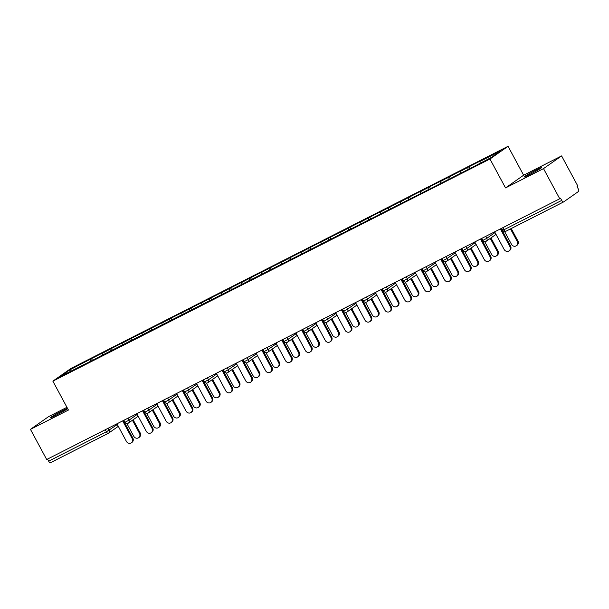 <?xml version="1.0" encoding="UTF-8"?>
<svg xmlns="http://www.w3.org/2000/svg" width="609" height="609" viewBox="0 0 609 609"><rect width="100%" height="100%" fill="white"/><g stroke="black" fill="none" stroke-linecap="round" stroke-linejoin="round"><path stroke-width="0.91" d="M67.66 408.639A10.018 0.533 151.7 0 1 55.876 415.338A10.018 0.533 151.7 0 1 50.425 417.721A10.018 0.533 151.7 0 1 62.628 410.603A10.018 0.533 151.7 0 1 67.5 408.334M536.179 169.934A10.018 0.533 151.7 0 1 541.622 167.551A10.018 0.533 151.7 0 1 529.427 174.669A10.018 0.533 151.7 0 1 523.976 177.052A10.018 0.533 151.7 0 1 536.179 169.934M66.944 407.307L48.545 416.663L30.45 429.353L46.687 459.506L559.74 198.762L543.51 168.609L561.597 155.919L523.626 175.217L508.058 146.305L70.948 368.453L52.861 381.143L489.963 159.002L508.058 146.305M561.597 155.919L577.834 186.065L577.043 186.62L578.23 188.828A2.352 0.959 63.1 0 1 578.55 191.447L563.622 201.922A2.352 0.959 63.1 0 1 563.576 201.944L505.843 231.283A2.352 0.959 63.1 0 0 505.896 231.26L563.523 201.967M70.85 371.14L69.426 370.089L60.245 376.529L101.041 356.059M69.426 370.089L91.502 358.602L92.423 360.3M102.472 355.336L102.243 353.41L103.614 352.451L91.502 358.602M102.243 353.41L111.386 348.5L112.3 350.198M122.356 345.227L122.12 343.309L123.49 342.349L111.386 348.5M122.12 343.309L131.262 338.398L132.183 340.096M142.232 335.125L142.004 333.207L143.374 332.24L131.262 338.398M142.004 333.207L151.146 328.297L152.06 329.994M162.116 325.023L161.88 323.105L163.25 322.138L151.146 328.297M161.88 323.105L171.022 318.187L171.944 319.885M181.992 314.922L181.764 312.996L183.134 312.036L171.022 318.187M181.764 312.996L190.906 308.085L191.82 309.783M201.876 304.812L201.64 302.894L203.01 301.935L190.906 308.085M201.64 302.894L210.783 297.984L211.704 299.681M221.752 294.71L221.524 292.792L222.894 291.833L210.783 297.984M221.524 292.792L230.666 287.882L231.58 289.579M241.636 284.609L241.4 282.69L242.77 281.723L230.666 287.882M241.4 282.69L250.543 277.773L251.464 279.478M261.512 274.507L261.284 272.588L262.654 271.622L250.543 277.773M261.284 272.588L270.426 267.671L271.34 269.368M281.396 264.405L281.16 262.479L282.53 261.52L270.426 267.671M281.16 262.479L290.303 257.569L291.224 259.267M301.272 254.296L301.044 252.377L302.414 251.418L290.303 257.569M301.044 252.377L310.187 247.467L311.1 249.165M321.156 244.194L320.92 242.275L322.29 241.316L310.187 247.467M320.92 242.275L330.063 237.365L330.984 239.063M341.032 234.092L340.804 232.174L342.174 231.207L330.063 237.365M340.804 232.174L349.947 227.256L350.86 228.961M360.916 223.99L360.68 222.072L362.05 221.105L349.947 227.256M360.68 222.072L369.823 217.154L370.744 218.852M380.792 213.888L380.564 211.962L381.934 211.003L369.823 217.154M380.564 211.962L389.707 207.052L390.62 208.75M400.676 203.779L400.44 201.861L401.811 200.901L389.707 207.052M400.44 201.861L409.583 196.951L410.504 198.648M420.553 193.677L420.324 191.759L421.694 190.8L409.583 196.951M420.324 191.759L429.467 186.849L430.38 188.546M440.436 183.575L440.2 181.657L441.571 180.69L429.467 186.849M440.2 181.657L449.343 176.739L450.257 178.437M460.313 173.474L460.084 171.548L461.455 170.589L449.343 176.739M460.084 171.548L469.227 166.638L470.14 168.335M480.166 163.121L479.961 161.446L481.331 160.487L469.227 166.638M479.961 161.446L500.667 150.925L491.493 157.366L469.41 168.853L100.835 355.9M110.252 351.385L110.016 349.459M130.128 341.276L129.892 339.358M150.012 331.174L149.776 329.256M169.888 321.072L169.652 319.154M189.772 310.971L189.536 309.045M209.648 300.861L209.412 298.943M229.532 290.759L229.296 288.841M249.408 280.658L249.172 278.739M269.292 270.556L269.056 268.638M289.168 260.454L288.932 258.528M309.052 250.345L308.816 248.426M328.929 240.243L328.693 238.325M348.812 230.141L348.576 228.223M368.689 220.039L368.453 218.121M388.572 209.938L388.336 208.012M408.449 199.828L408.213 197.91M428.333 189.726L428.097 187.808M448.209 179.625L447.973 177.706M468.093 169.523L467.857 167.604M502.867 227.667L503.993 229.745L561.719 200.407L560.531 198.207L559.74 198.762M561.719 200.407A2.352 0.959 63.1 0 0 563.576 201.944M108.196 433.38L50.562 462.665A2.352 0.959 -116.9 0 1 50.517 462.695A2.352 0.959 -116.9 0 1 48.659 461.158L47.54 459.072M30.45 429.353L68.429 410.055L52.861 381.143M523.626 175.217L505.531 187.915L543.51 168.609M505.531 187.915L489.963 159.002M90.368 361.487L90.132 359.569M494.653 231.839L504.138 249.454A3.525 3.212 -125.1 0 0 509.033 250.878A3.525 3.212 -125.1 0 0 509.878 246.538L510.563 246.059A3.525 3.212 54.9 0 1 509.718 250.398L509.033 250.878M501.131 228.55L510.563 246.059M500.392 228.923L509.878 246.538M517.208 241.392L517.894 240.913A3.525 3.212 54.9 0 1 517.049 245.26L516.363 245.739A3.525 3.212 -125.1 0 0 517.208 241.392L510.494 228.923M504.595 231.534L511.469 244.308A3.525 3.212 -125.1 0 0 516.363 245.739M517.894 240.913L511.233 228.55M474.776 241.94L484.262 259.556A3.525 3.212 -125.1 0 0 489.149 260.987A3.525 3.212 -125.1 0 0 489.994 256.64L490.679 256.161A3.525 3.212 54.9 0 1 489.834 260.5L489.149 260.987M481.255 238.652L490.679 256.161M480.509 239.025L489.994 256.64M454.893 252.05L464.378 269.658A3.525 3.212 -125.1 0 0 469.273 271.089A3.525 3.212 -125.1 0 0 470.118 266.75L470.803 266.262A3.525 3.212 54.9 0 1 469.958 270.609L469.273 271.089M461.371 248.754L470.803 266.262M460.632 249.134L470.118 266.75M435.016 262.152L444.501 279.767A3.525 3.212 -125.1 0 0 449.389 281.191A3.525 3.212 -125.1 0 0 450.234 276.851L450.919 276.372A3.525 3.212 54.9 0 1 450.074 280.711L449.389 281.191M441.495 258.855L450.919 276.372M440.749 259.236L450.234 276.851M415.132 272.253L424.618 289.869A3.525 3.212 -125.1 0 0 429.512 291.292A3.525 3.212 -125.1 0 0 430.357 286.953L431.043 286.474A3.525 3.212 54.9 0 1 430.198 290.813L429.512 291.292M421.611 268.965L431.043 286.474M420.872 269.338L430.357 286.953M395.256 282.355L404.741 299.971A3.525 3.212 -125.1 0 0 409.629 301.394A3.525 3.212 -125.1 0 0 410.474 297.055L411.159 296.575A3.525 3.212 54.9 0 1 410.314 300.915L409.629 301.394M401.734 279.067L411.159 296.575M400.988 279.44L410.474 297.055M497.325 251.502L498.01 251.015A3.525 3.212 54.9 0 1 497.165 255.361L496.48 255.841A3.525 3.212 -125.1 0 0 497.325 251.502L490.268 238.401M484.711 241.636L491.592 254.417A3.525 3.212 -125.1 0 0 496.48 255.841M498.01 251.015L490.961 237.913M477.448 261.604L478.134 261.124A3.525 3.212 54.9 0 1 477.289 265.463L476.603 265.943A3.525 3.212 -125.1 0 0 477.448 261.604L470.392 248.502M464.834 251.738L471.709 264.519A3.525 3.212 -125.1 0 0 476.603 265.943M478.134 261.124L471.077 248.023M457.565 271.705L458.25 271.226A3.525 3.212 54.9 0 1 457.405 275.565L456.72 276.044A3.525 3.212 -125.1 0 0 457.565 271.705L450.515 258.604M444.951 261.847L451.832 274.621A3.525 3.212 -125.1 0 0 456.72 276.044M458.25 271.226L451.2 258.125M437.688 281.807L438.373 281.328A3.525 3.212 54.9 0 1 437.528 285.667L436.843 286.154A3.525 3.212 -125.1 0 0 437.688 281.807L430.632 268.706M425.074 271.949L431.948 284.723A3.525 3.212 -125.1 0 0 436.843 286.154M438.373 281.328L431.317 268.226M417.804 291.917L418.49 291.429A3.525 3.212 54.9 0 1 417.645 295.776L416.959 296.256A3.525 3.212 -125.1 0 0 417.804 291.917L410.755 278.808M405.191 282.051L412.072 294.825A3.525 3.212 -125.1 0 0 416.959 296.256M418.49 291.429L411.44 278.328M375.372 292.457L384.858 310.072A3.525 3.212 -125.1 0 0 389.752 311.503A3.525 3.212 -125.1 0 0 390.597 307.157L391.282 306.677A3.525 3.212 54.9 0 1 390.438 311.024L389.752 311.503M381.851 289.168L391.282 306.677M381.112 289.549L390.597 307.157M397.928 302.018L398.613 301.539A3.525 3.212 54.9 0 1 397.768 305.878L397.083 306.357A3.525 3.212 -125.1 0 0 397.928 302.018L390.871 288.917M385.314 292.153L392.188 304.934A3.525 3.212 -125.1 0 0 397.083 306.357M398.613 301.539L391.557 288.43M355.496 302.566L364.981 320.174A3.525 3.212 -125.1 0 0 369.869 321.605A3.525 3.212 -125.1 0 0 370.714 317.266L371.399 316.779A3.525 3.212 54.9 0 1 370.554 321.126L369.869 321.605M361.974 299.27L371.399 316.779M361.228 299.651L370.714 317.266M378.044 312.12L378.729 311.641A3.525 3.212 54.9 0 1 377.884 315.98L377.199 316.459A3.525 3.212 -125.1 0 0 378.044 312.12L370.995 299.019M365.43 302.254L372.312 315.036A3.525 3.212 -125.1 0 0 377.199 316.459M378.729 311.641L371.68 298.539M335.612 312.668L345.097 330.284A3.525 3.212 -125.1 0 0 349.992 331.707A3.525 3.212 -125.1 0 0 350.837 327.368L351.522 326.888A3.525 3.212 54.9 0 1 350.677 331.227L349.992 331.707M342.091 309.372L351.522 326.888M341.352 309.753L350.837 327.368M358.168 322.222L358.853 321.742A3.525 3.212 54.9 0 1 358.008 326.081L357.323 326.561A3.525 3.212 -125.1 0 0 358.168 322.222L351.111 309.121M345.554 312.364L352.428 325.137A3.525 3.212 -125.1 0 0 357.323 326.561M358.853 321.742L351.796 308.641M315.736 322.77L325.221 340.385A3.525 3.212 -125.1 0 0 330.108 341.809A3.525 3.212 -125.1 0 0 330.953 337.47L331.639 336.99A3.525 3.212 54.9 0 1 330.794 341.329L330.108 341.809M322.214 319.481L331.639 336.99M321.468 319.854L330.953 337.47M338.284 332.324L338.969 331.844A3.525 3.212 54.9 0 1 338.124 336.183L337.439 336.67A3.525 3.212 -125.1 0 0 338.284 332.324L331.235 319.223M325.67 322.466L332.552 335.239A3.525 3.212 -125.1 0 0 337.439 336.67M338.969 331.844L331.92 318.743M295.852 332.872L305.337 350.487A3.525 3.212 -125.1 0 0 310.232 351.918A3.525 3.212 -125.1 0 0 311.077 347.572L311.762 347.092A3.525 3.212 54.9 0 1 310.917 351.431L310.232 351.918M302.33 329.583L311.762 347.092M301.592 329.956L311.077 347.572M318.408 342.433L319.093 341.946A3.525 3.212 54.9 0 1 318.248 346.293L317.563 346.772A3.525 3.212 -125.1 0 0 318.408 342.433L311.351 329.324M305.794 332.567L312.668 345.341A3.525 3.212 -125.1 0 0 317.563 346.772M319.093 341.946L312.036 328.845M275.976 342.974L285.461 360.589A3.525 3.212 -125.1 0 0 290.348 362.02A3.525 3.212 -125.1 0 0 291.193 357.673L291.878 357.194A3.525 3.212 54.9 0 1 291.033 361.54L290.348 362.02M282.454 339.685L291.878 357.194M281.708 340.066L291.193 357.673M298.524 352.535L299.209 352.055A3.525 3.212 54.9 0 1 298.364 356.394L297.679 356.874A3.525 3.212 -125.1 0 0 298.524 352.535L291.475 339.434M285.91 342.669L292.792 355.45A3.525 3.212 -125.1 0 0 297.679 356.874M299.209 352.055L292.16 338.954M256.092 353.083L265.577 370.698A3.525 3.212 -125.1 0 0 270.472 372.122A3.525 3.212 -125.1 0 0 271.317 367.783L272.002 367.296A3.525 3.212 54.9 0 1 271.157 371.642L270.472 372.122M262.57 349.787L272.002 367.296M261.832 350.167L271.317 367.783M278.648 362.637L279.333 362.157A3.525 3.212 54.9 0 1 278.488 366.496L277.803 366.976A3.525 3.212 -125.1 0 0 278.648 362.637L271.591 349.536M266.034 352.771L272.908 365.552A3.525 3.212 -125.1 0 0 277.803 366.976M279.333 362.157L272.276 349.056M236.216 363.185L245.701 380.8A3.525 3.212 -125.1 0 0 250.588 382.224A3.525 3.212 -125.1 0 0 251.433 377.884L252.118 377.405A3.525 3.212 54.9 0 1 251.273 381.744L250.588 382.224M242.694 359.889L252.118 377.405M241.948 360.269L251.433 377.884M258.764 372.738L259.449 372.259A3.525 3.212 54.9 0 1 258.604 376.598L257.919 377.078A3.525 3.212 -125.1 0 0 258.764 372.738L251.715 359.637M246.15 362.88L253.032 375.654A3.525 3.212 -125.1 0 0 257.919 377.078M259.449 372.259L252.4 359.158M216.332 373.287L225.817 390.902A3.525 3.212 -125.1 0 0 230.712 392.325A3.525 3.212 -125.1 0 0 231.557 387.986L232.242 387.507A3.525 3.212 54.9 0 1 231.397 391.846L230.712 392.325M222.81 369.998L232.242 387.507M222.072 370.371L231.557 387.986M238.888 382.84L239.573 382.361A3.525 3.212 54.9 0 1 238.728 386.707L238.043 387.187A3.525 3.212 -125.1 0 0 238.888 382.84L231.831 369.739M226.274 372.982L233.148 385.756A3.525 3.212 -125.1 0 0 238.043 387.187M239.573 382.361L232.516 369.26M196.456 383.388L205.941 401.004A3.525 3.212 -125.1 0 0 210.828 402.435A3.525 3.212 -125.1 0 0 211.673 398.088L212.358 397.608A3.525 3.212 54.9 0 1 211.513 401.948L210.828 402.435M202.934 380.1L212.358 397.608M202.188 380.473L211.673 398.088M219.004 392.95L219.689 392.462A3.525 3.212 54.9 0 1 218.844 396.809L218.159 397.289A3.525 3.212 -125.1 0 0 219.004 392.95L211.955 379.849M206.39 383.084L213.272 395.858A3.525 3.212 -125.1 0 0 218.159 397.289M219.689 392.462L212.64 379.361M176.572 393.49L186.057 411.105A3.525 3.212 -125.1 0 0 190.952 412.537A3.525 3.212 -125.1 0 0 191.797 408.197L192.482 407.71A3.525 3.212 54.9 0 1 191.637 412.057L190.952 412.537M183.05 390.202L192.482 407.71M182.312 390.582L191.797 408.197M199.128 403.051L199.813 402.572A3.525 3.212 54.9 0 1 198.968 406.911L198.283 407.391A3.525 3.212 -125.1 0 0 199.128 403.051L192.071 389.95M186.514 393.186L193.388 405.967A3.525 3.212 -125.1 0 0 198.283 407.391M199.813 402.572L192.756 389.471M156.696 403.6L166.181 421.215A3.525 3.212 -125.1 0 0 171.068 422.638A3.525 3.212 -125.1 0 0 171.913 418.299L172.598 417.82A3.525 3.212 54.9 0 1 171.753 422.159L171.068 422.638M163.174 400.303L172.598 417.82M162.428 400.684L171.913 418.299M179.244 413.153L179.929 412.674A3.525 3.212 54.9 0 1 179.084 417.013L178.399 417.492A3.525 3.212 -125.1 0 0 179.244 413.153L172.195 400.052M166.63 403.287L173.512 416.069A3.525 3.212 -125.1 0 0 178.399 417.492M179.929 412.674L172.88 399.573M136.812 413.701L146.297 431.317A3.525 3.212 -125.1 0 0 151.192 432.74A3.525 3.212 -125.1 0 0 152.037 428.401L152.722 427.921A3.525 3.212 54.9 0 1 151.877 432.261L151.192 432.74M143.29 410.413L152.722 427.921M142.552 410.786L152.037 428.401M159.368 423.255L160.053 422.775A3.525 3.212 54.9 0 1 159.208 427.115L158.523 427.602A3.525 3.212 -125.1 0 0 159.368 423.255L152.311 410.154M146.754 413.397L153.628 426.171A3.525 3.212 -125.1 0 0 158.523 427.602M160.053 422.775L152.996 409.674M116.936 423.803L126.421 441.418A3.525 3.212 -125.1 0 0 131.308 442.842A3.525 3.212 -125.1 0 0 132.153 438.503L132.838 438.023A3.525 3.212 54.9 0 1 131.993 442.362L131.308 442.842M123.414 420.514L132.838 438.023M122.668 420.888L132.153 438.503M139.484 433.357L140.169 432.877A3.525 3.212 54.9 0 1 139.324 437.224L138.639 437.704A3.525 3.212 -125.1 0 0 139.484 433.357L132.435 420.256M126.87 423.499L133.752 436.272A3.525 3.212 -125.1 0 0 138.639 437.704M140.169 432.877L133.12 419.776M503.993 229.745A2.352 0.959 63.1 0 0 505.843 231.283A2.352 2.352 0 0 1 502.714 230.309L503.993 229.745M48.659 461.158L106.392 431.819L105.266 429.733M118.298 426.33L108.531 433.182A2.352 2.139 -125.1 0 1 108.295 433.326A2.352 0.959 -116.9 0 1 108.242 433.357A2.352 0.959 -116.9 0 1 106.392 431.819L117.316 424.519M485.754 236.361L486.812 238.325L495.041 232.554M501.862 229.905A2.352 2.139 -125.1 0 0 502.044 229.06M486.012 241.362A2.352 2.139 -125.1 0 0 486.812 238.325L482.83 240.41A2.352 2.352 0 0 0 486.248 241.217L496.015 234.366M465.877 246.462L466.936 248.426L475.157 242.656M445.994 256.572L447.052 258.528L455.281 252.758M426.117 266.673L427.175 268.638L435.397 262.867M406.233 276.775L407.292 278.739L415.521 272.969M386.357 286.877L387.415 288.841L395.637 283.071M366.473 296.979L367.531 298.943L375.761 293.173M346.597 307.088L347.655 309.045L355.877 303.274M326.713 317.19L327.771 319.154L336.001 313.384M306.837 327.292L307.895 329.256L316.117 323.486M286.953 337.394L288.011 339.358L296.24 333.587M267.077 347.495L268.135 349.459L276.357 343.689M247.193 357.605L248.251 359.569L256.48 353.791M227.317 367.707L228.375 369.671L236.596 363.9M207.433 377.808L208.491 379.772L216.72 374.002M187.557 387.91L188.615 389.874L196.836 384.104M167.673 398.02L168.731 399.976L176.96 394.206M147.797 408.121L148.855 410.085L157.076 404.307M127.913 418.223L128.971 420.187L137.2 414.417M108.037 428.325L109.095 430.289A2.352 2.139 -125.1 0 1 108.531 433.182A2.352 2.352 0 0 1 108.242 433.357L50.517 462.695M481.978 240.007A2.352 2.139 -125.1 0 0 482.161 239.162M466.136 251.464A2.352 2.139 -125.1 0 0 466.936 248.426L462.954 250.512A2.352 2.352 0 0 0 466.372 251.319L476.139 244.468M462.102 250.109A2.352 2.139 -125.1 0 0 462.284 249.264M446.252 261.565A2.352 2.139 -125.1 0 0 447.052 258.528L443.07 260.614A2.352 2.352 0 0 0 446.488 261.428L456.255 254.577M442.218 260.21A2.352 2.139 -125.1 0 0 442.4 259.365M426.376 271.667A2.352 2.139 -125.1 0 0 427.175 268.638L423.194 270.716A2.352 2.352 0 0 0 426.612 271.53L436.379 264.679M422.341 270.32A2.352 2.139 -125.1 0 0 422.524 269.467M406.492 281.777A2.352 2.139 -125.1 0 0 407.292 278.739L403.31 280.825A2.352 2.352 0 0 0 406.728 281.632L416.495 274.781M402.458 280.422A2.352 2.139 -125.1 0 0 402.64 279.577M386.616 291.878A2.352 2.139 -125.1 0 0 387.415 288.841L383.434 290.927A2.352 2.352 0 0 0 386.852 291.734L396.619 284.883M382.581 290.523A2.352 2.139 -125.1 0 0 382.764 289.678M366.732 301.98A2.352 2.139 -125.1 0 0 367.531 298.943L363.55 301.029A2.352 2.352 0 0 0 366.968 301.836L376.735 294.984M362.698 300.625A2.352 2.139 -125.1 0 0 362.88 299.78M346.856 312.082A2.352 2.139 -125.1 0 0 347.655 309.045L343.674 311.13A2.352 2.352 0 0 0 347.092 311.945L356.859 305.094M342.821 310.727A2.352 2.139 -125.1 0 0 343.004 309.882M326.972 322.191A2.352 2.139 -125.1 0 0 327.771 319.154L323.79 321.24A2.352 2.352 0 0 0 327.208 322.047L336.975 315.196M322.937 320.836A2.352 2.139 -125.1 0 0 323.12 319.984M307.096 332.293A2.352 2.139 -125.1 0 0 307.895 329.256L303.914 331.342A2.352 2.352 0 0 0 307.332 332.149L317.099 325.297M303.061 330.938A2.352 2.139 -125.1 0 0 303.244 330.093M287.212 342.395A2.352 2.139 -125.1 0 0 288.011 339.358L284.03 341.443A2.352 2.352 0 0 0 287.448 342.25L297.215 335.399M283.177 341.04A2.352 2.139 -125.1 0 0 283.36 340.195M267.336 352.497A2.352 2.139 -125.1 0 0 268.135 349.459L264.154 351.545A2.352 2.352 0 0 0 267.572 352.352L277.339 345.509M263.301 351.142A2.352 2.139 -125.1 0 0 263.484 350.297M247.452 362.599A2.352 2.139 -125.1 0 0 248.251 359.569L244.27 361.647A2.352 2.352 0 0 0 247.688 362.462L257.455 355.61M243.417 361.251A2.352 2.139 -125.1 0 0 243.6 360.399M227.576 372.708A2.352 2.139 -125.1 0 0 228.375 369.671L224.394 371.756A2.352 2.352 0 0 0 227.812 372.563L237.579 365.712M223.541 371.353A2.352 2.139 -125.1 0 0 223.724 370.5M207.692 382.81A2.352 2.139 -125.1 0 0 208.491 379.772L204.51 381.858A2.352 2.352 0 0 0 207.928 382.665L217.695 375.814M203.665 381.455A2.352 2.139 -125.1 0 0 203.84 380.61M187.816 392.912A2.352 2.139 -125.1 0 0 188.615 389.874L184.634 391.96A2.352 2.352 0 0 0 188.052 392.767L197.818 385.916M183.781 391.557A2.352 2.139 -125.1 0 0 183.964 390.712M167.932 403.013A2.352 2.139 -125.1 0 0 168.731 399.976L164.75 402.062A2.352 2.352 0 0 0 168.168 402.876L177.935 396.025M163.905 401.658A2.352 2.139 -125.1 0 0 164.08 400.813M148.056 413.115A2.352 2.139 -125.1 0 0 148.855 410.085L144.873 412.164A2.352 2.352 0 0 0 148.292 412.978L158.058 406.127M144.021 411.768A2.352 2.139 -125.1 0 0 144.204 410.915M128.172 423.225A2.352 2.139 -125.1 0 0 128.971 420.187L124.99 422.273A2.352 2.352 0 0 0 128.408 423.08L138.174 416.229M124.145 421.87A2.352 2.139 -125.1 0 0 124.32 421.025M501.633 228.291L502.714 230.309M501.885 229.951A2.352 2.352 0 0 0 502.143 229.243M481.749 238.401L482.83 240.41M482.008 240.06A2.352 2.352 0 0 0 482.259 239.345M461.873 248.502L462.954 250.512M462.132 250.162A2.352 2.352 0 0 0 462.383 249.446M441.989 258.604L443.07 260.614M442.248 260.264A2.352 2.352 0 0 0 442.499 259.556M422.113 268.706L423.194 270.716M422.372 270.366A2.352 2.352 0 0 0 422.623 269.658M402.229 278.808L403.31 280.825M402.488 280.467A2.352 2.352 0 0 0 402.739 279.759M382.353 288.917L383.434 290.927M382.612 290.577A2.352 2.352 0 0 0 382.863 289.861M362.469 299.019L363.55 301.029M362.728 300.679A2.352 2.352 0 0 0 362.979 299.963M342.593 309.121L343.674 311.13M342.852 310.78A2.352 2.352 0 0 0 343.103 310.072M322.709 319.223L323.79 321.24M322.968 320.882A2.352 2.352 0 0 0 323.219 320.174M302.833 329.332L303.914 331.342M303.092 330.991A2.352 2.352 0 0 0 303.343 330.276M282.949 339.434L284.03 341.443M283.208 341.093A2.352 2.352 0 0 0 283.459 340.378M263.073 349.536L264.154 351.545M263.332 351.195A2.352 2.352 0 0 0 263.583 350.479M243.189 359.637L244.27 361.647M243.448 361.297A2.352 2.352 0 0 0 243.699 360.589M223.313 369.739L224.394 371.756M223.572 371.399A2.352 2.352 0 0 0 223.823 370.691M203.429 379.849L204.51 381.858M203.688 381.508A2.352 2.352 0 0 0 203.939 380.792M183.553 389.95L184.634 391.96M183.811 391.61A2.352 2.352 0 0 0 184.063 390.894M163.669 400.052L164.75 402.062M163.928 401.712A2.352 2.352 0 0 0 164.179 400.996M143.793 410.154L144.873 412.164M144.051 411.813A2.352 2.352 0 0 0 144.303 411.105M123.909 420.256L124.99 422.273M124.167 421.915A2.352 2.352 0 0 0 124.419 421.207"/></g></svg>
